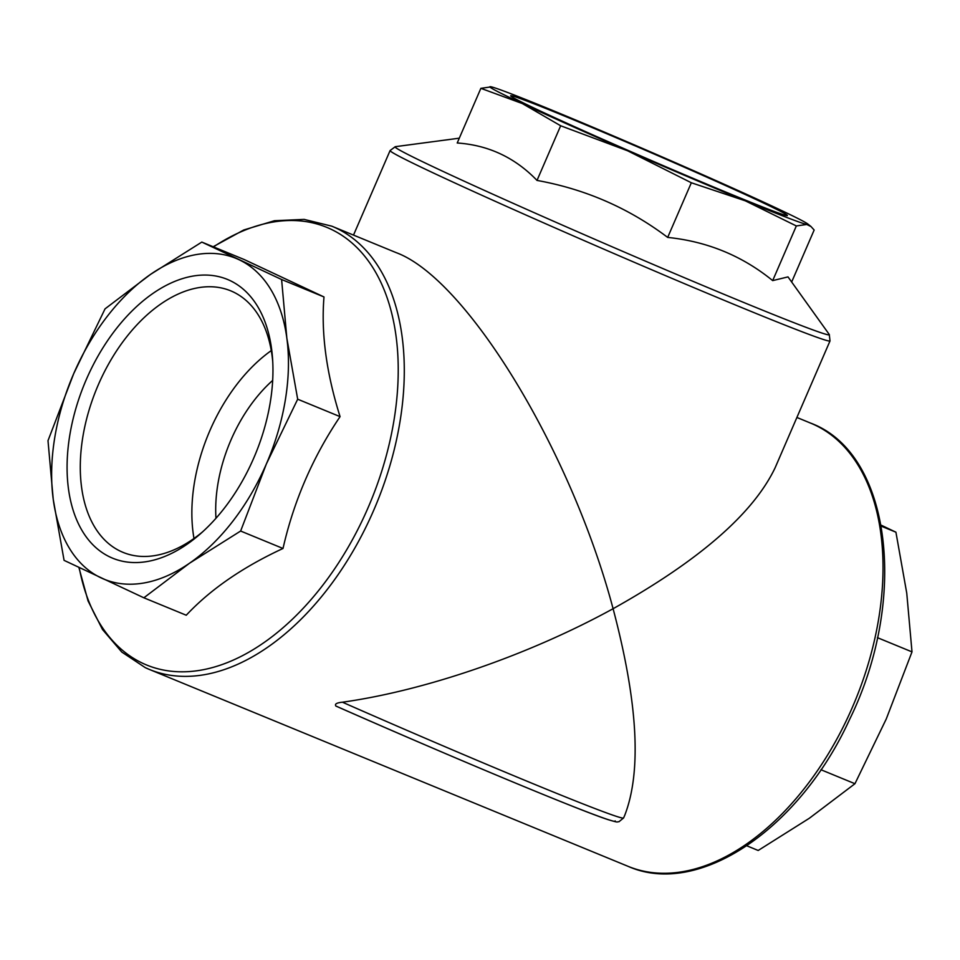<?xml version="1.0" encoding="UTF-8"?>
<svg xmlns="http://www.w3.org/2000/svg" width="960" height="960" viewBox="0 0 960 960"><rect width="100%" height="100%" fill="white"/><g stroke="black" fill="none" stroke-linecap="round" stroke-linejoin="round"><path stroke-width="1.44" d="M215.964 518.268A119.832 73.452 112.4 0 1 272.676 380.412M353.508 235.092L390.096 150.552A239.676 5.616 23.4 0 0 607.824 250.896A239.676 5.616 23.4 0 0 830.016 340.932L775.14 467.736C753.3 513.516 699.288 560.508 613.092 608.712C637.872 702.432 641.76 771.264 624.78 815.196L623.58 817.968A239.676 5.616 23.4 0 1 342.432 702.204C336.576 702.792 334.428 704.088 335.964 706.068L335.832 706.02C447.072 755.196 579.276 810.396 608.076 819.636C620.04 823.212 616.104 821.604 618.948 821.736L623.58 817.968M78.864 567.408L88.068 600.972L102.492 629.508L121.776 652.044L145.296 667.656L149.46 669.48A239.676 146.892 112.4 0 0 376.488 503.7A239.676 146.892 112.4 0 0 331.8 226.176L396.108 252.612C466.356 278.412 571.056 450.228 613.092 608.712C529.068 654.852 425.748 690.54 342.432 702.204M53.244 499.38L64.08 560.364L143.868 597.792L189.456 563.268L240.636 531.036L266.364 463.968L297.684 399.204L286.848 338.208L281.604 279.516L201.816 242.088L150.636 274.32L105.048 308.844L73.728 373.608L48 440.676L53.244 499.38A173.448 106.308 112.4 0 1 73.728 373.608A173.448 106.308 112.4 0 1 150.636 274.32A173.448 106.308 112.4 0 1 238.908 259.656A173.448 106.308 112.4 0 1 286.848 338.208A173.448 106.308 112.4 0 1 266.364 463.968A173.448 106.308 112.4 0 1 189.456 563.268A173.448 106.308 112.4 0 1 101.172 577.932A173.448 106.308 112.4 0 1 53.244 499.38M201.816 242.088L244.188 259.524L323.988 296.952C321.012 333.18 326.376 373.08 340.068 416.64C312.828 457.02 293.808 500.964 283.008 548.472C242.676 567.168 210.42 589.428 186.252 615.228L143.868 597.792M281.604 279.516L323.988 296.952M297.684 399.204L340.068 416.64M240.636 531.036L283.008 548.472M110.184 557.112A150.756 92.4 112.4 0 1 118.824 325.548A150.756 92.4 112.4 0 1 272.52 358.068A150.756 92.4 112.4 0 1 200.136 534.048A150.756 92.4 112.4 0 1 110.184 557.112M881.136 525.156L895.92 532.188L906.756 593.184L912 651.876L886.272 718.944L854.952 783.72L809.364 818.244L758.184 850.476L746.856 845.808M820.932 769.728L854.952 783.72M877.416 637.656L912 651.876M881.328 526.188L895.92 532.188M459.3 138.18L395.292 146.688A236.616 5.544 23.4 0 0 502.74 198.66A236.616 5.544 23.4 0 0 723.048 293.916A236.616 5.544 23.4 0 0 829.272 334.488L788.004 276.9L772.68 280.608C742.296 255.864 707.304 241.464 667.68 237.42C628.896 208.128 585.348 189.132 537.012 180.42C515.004 157.584 488.412 145.104 457.212 142.992L480.876 88.332L522.288 103.536A173.448 4.068 23.4 0 0 627.516 150.744A173.448 4.068 23.4 0 0 745.344 200.844A173.448 4.068 23.4 0 0 806.76 224.472A173.448 4.068 23.4 0 0 807.744 223.956A173.448 4.068 23.4 0 0 775.788 207.804A173.448 4.068 23.4 0 0 670.548 160.584A173.448 4.068 23.4 0 0 552.72 110.484A173.448 4.068 23.4 0 0 491.304 86.856A173.448 4.068 23.4 0 0 490.608 86.724A173.448 4.068 23.4 0 0 522.288 103.536L560.664 125.76L627.516 150.744L691.332 182.76L745.344 200.844L796.332 225.948L806.76 224.472L810.996 226.536L814.152 230.028L791.664 282M732.744 194.928A150.756 3.528 -156.6 0 1 588.372 132.888A150.756 3.528 -156.6 0 1 510.684 95.892A150.756 3.528 -156.6 0 1 650.436 152.424A150.756 3.528 -156.6 0 1 787.32 215.592A150.756 3.528 -156.6 0 1 732.744 194.928M491.304 86.856L480.876 88.332M796.332 225.948L772.68 280.608M691.332 182.76L667.68 237.42M560.664 125.76L537.012 180.42M202.644 531.804A141.42 86.676 112.4 0 1 123.06 552.384A141.42 86.676 112.4 0 1 120.708 551.352A141.42 86.676 112.4 0 1 97.5 386.688A141.42 86.676 112.4 0 1 230.652 290.808A141.42 86.676 112.4 0 1 272.724 361.416M193.992 538.488A141.42 86.676 112.4 0 1 271.272 350.592M796.896 417.468L810.54 423.084A239.676 146.892 112.4 0 1 855.216 700.608A239.676 146.892 112.4 0 1 628.2 866.388L149.46 669.48A239.676 146.892 112.4 0 1 145.476 667.728M213.492 246.888A236.616 145.02 112.4 0 1 393.636 422.376A236.616 145.02 112.4 0 1 142.74 663.3A236.616 145.02 112.4 0 1 79.188 567.564M335.964 706.068A233.364 5.472 23.4 0 0 615.144 820.896M331.8 226.176L304.152 219.396L274.428 220.728L243.744 229.992L213.144 246.756M810.54 423.084C891.624 453 908.676 599.556 849.504 719.616C799.74 828.564 698.712 897.744 628.2 866.388M390.096 150.552L395.292 146.688M830.016 340.932L829.272 334.488M807.744 223.956L810.996 226.524"/></g></svg>
